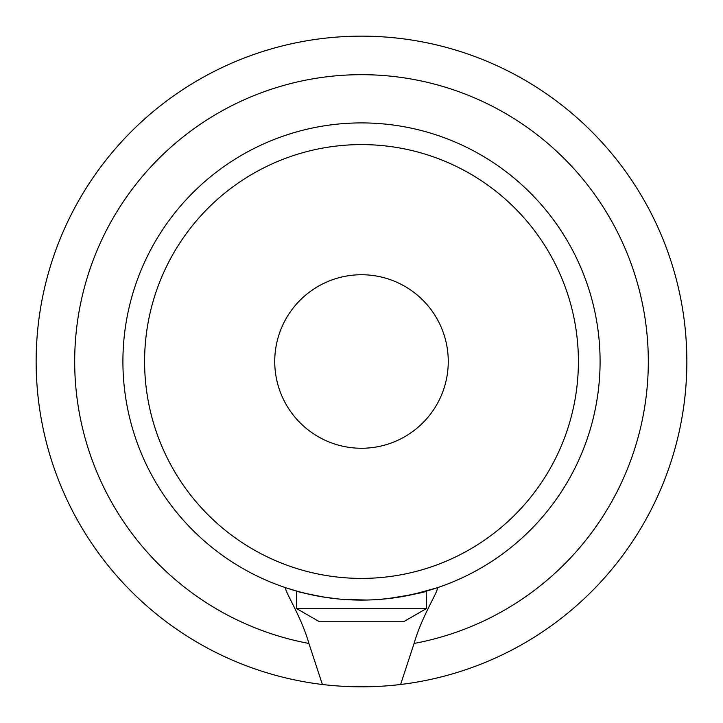 <?xml version="1.0" encoding="UTF-8"?>
<svg xmlns="http://www.w3.org/2000/svg" width="723" height="723" viewBox="0 0 723 723"><rect width="100%" height="100%" fill="white"/><g stroke="black" fill="none" stroke-linecap="round" stroke-linejoin="round"><path stroke-width="1.08" d="M437.388 588.26L436.981 587.835C440.37 588.133 422.042 615.264 414.089 643.452L400.605 684.491C374.586 687.591 348.513 687.591 322.395 684.491L308.911 643.452C300.958 615.228 282.684 588.278 286.019 587.835L285.612 588.269M285.974 587.826L300.416 592.137M300.741 592.227L314.595 595.436M321.78 596.755L336.692 598.798M344.311 599.466L367.022 600.027M377.731 599.53L389.724 598.418M399.078 597.108L412.526 594.568L436.999 587.826M361.5 144.6A216.9 216.9 0 0 0 173.656 469.95A216.9 216.9 0 0 0 549.344 469.95A216.9 216.9 0 0 0 361.5 144.6M274.74 361.5A86.76 86.76 0 0 1 361.5 274.74A86.76 86.76 0 0 1 448.26 361.5A86.76 86.76 0 0 1 361.5 448.26A86.76 86.76 0 0 1 274.74 361.5M322.395 684.491A325.35 325.35 0 0 1 37.198 335.4A325.35 325.35 0 0 1 374.559 36.412A325.35 325.35 0 0 1 686.85 361.5A325.35 325.35 0 0 1 400.605 684.491M361.5 122.91A238.59 238.59 0 0 1 568.124 480.795A238.59 238.59 0 0 1 154.876 480.795A238.59 238.59 0 0 1 361.5 122.91M405.214 596.05L426.561 591.053C425.26 592.245 412.047 594.803 386.913 598.734M309.543 594.369L297.605 591.378M296.43 608.477L426.57 608.477L403.524 621.78L319.476 621.78L296.43 608.477L296.43 591.043C297.135 591.721 306.959 593.845 325.91 597.424M298.274 591.559L296.746 591.134M296.819 591.161L298.472 591.613M320.596 596.556L330.239 598.029M413.457 594.369L424.528 591.613M426.57 608.477L426.181 591.161M422.892 592.056L411.938 594.695M413.195 594.423L424.455 591.631M422.982 592.029L401.636 596.692M311.477 594.785L302.368 592.643M297.668 591.396L299.268 591.83M309.453 594.342L314.252 595.363M326.435 597.496L331.577 598.201M347.483 599.674L352.119 599.9M369.616 599.945L373.014 599.81M308.911 643.452A286.823 286.823 0 0 1 122.386 203.1A286.823 286.823 0 0 1 600.614 203.1A286.823 286.823 0 0 1 414.089 643.452"/></g></svg>

